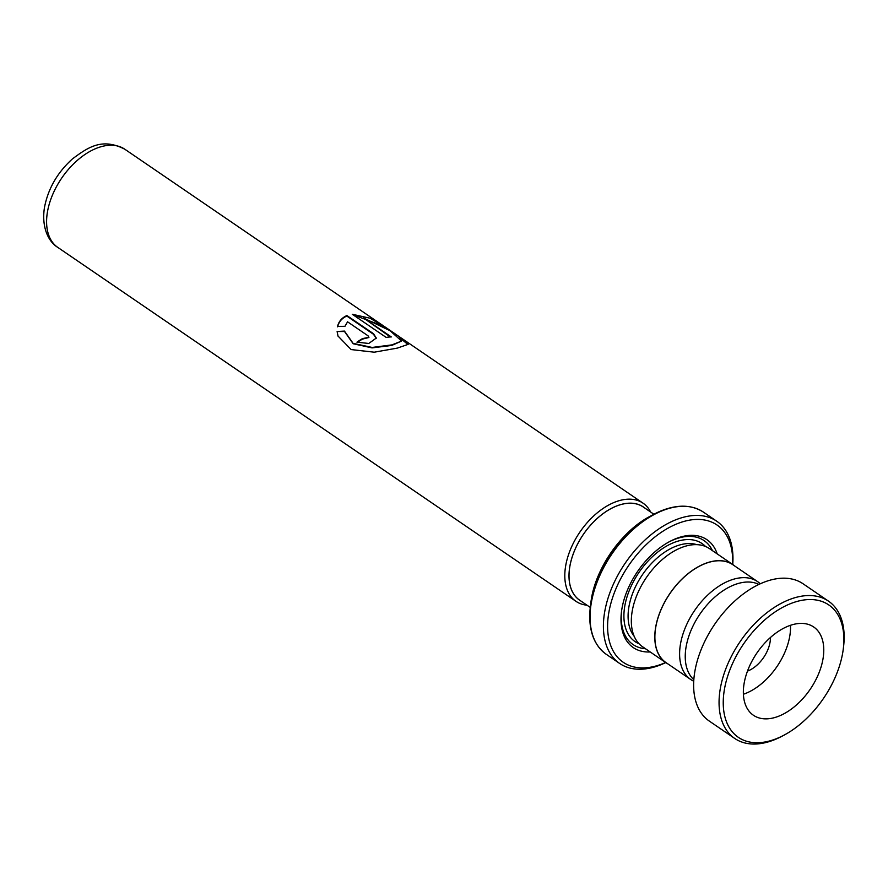 <?xml version="1.0" encoding="UTF-8"?>
<svg xmlns="http://www.w3.org/2000/svg" width="888" height="888" viewBox="0 0 888 888"><rect width="100%" height="100%" fill="white"/><g stroke="black" fill="none" stroke-linecap="round" stroke-linejoin="round"><path stroke-width="1.33" d="M760.283 583.793A59.263 35.753 124.3 0 0 757.619 581.64A59.263 35.753 124.3 0 0 712.309 591.008A59.263 35.753 124.3 0 0 680.352 644.821A59.263 35.753 124.3 0 0 690.764 679.52A59.263 35.753 124.3 0 0 693.739 681.218M757.619 581.64L732.9 564.757A59.263 35.753 124.3 0 0 687.59 574.125A59.263 35.753 124.3 0 0 655.633 627.938A59.263 35.753 124.3 0 0 666.044 662.637L690.764 679.52M590.276 607.436L579.653 600.177A56.41 34.033 -55.7 0 1 569.741 567.154A56.41 34.033 -55.7 0 1 600.166 515.928A56.41 34.033 -55.7 0 1 643.289 507.015L653.912 514.263M644.522 507.847A56.466 34.066 124.3 0 0 601.054 515.173A56.466 34.066 124.3 0 0 569.708 567.166A56.466 34.066 124.3 0 0 580.885 601.01M587.024 605.205A59.441 35.853 -55.7 0 1 576.001 601.343A59.441 35.853 -55.7 0 1 565.556 566.544A59.441 35.853 -55.7 0 1 597.602 512.565A59.441 35.853 -55.7 0 1 643.045 503.174A59.441 35.853 -55.7 0 1 650.66 512.043M734.765 566.033A59.385 35.82 124.3 0 0 732.966 564.668L709.501 548.64A59.385 35.82 124.3 0 0 664.102 558.019A59.385 35.82 124.3 0 0 632.078 611.943A59.385 35.82 124.3 0 0 642.512 646.708L665.978 662.737A59.385 35.82 124.3 0 0 667.92 663.913M717.193 553.89A65.324 39.405 124.3 0 0 669.641 541.569A65.324 39.405 124.3 0 0 621.822 609.357A65.324 39.405 124.3 0 0 621.434 612.143A65.324 39.405 124.3 0 0 650.205 651.959M712.465 550.66A62.948 37.973 124.3 0 0 668.853 541.991M732.611 564.424A83.139 50.15 124.3 0 0 677.5 523.631A83.139 50.15 124.3 0 0 608.646 613.641A83.139 50.15 124.3 0 0 665.634 662.492M665.756 662.581A86.103 51.937 -55.7 0 1 619.624 663.436A86.103 51.937 -55.7 0 1 604.495 613.02A86.103 51.937 -55.7 0 1 650.926 534.831A86.103 51.937 -55.7 0 1 716.749 521.223A86.103 51.937 -55.7 0 1 732.733 564.502M732.966 564.668A59.385 35.82 124.3 0 0 687.567 574.048A59.385 35.82 124.3 0 0 655.544 627.971A59.385 35.82 124.3 0 0 665.978 662.737M621.545 611.266A62.948 37.973 124.3 0 0 645.487 648.74M368.021 335.797L347.563 321.822L344.944 326.329L337.551 326.396C338.828 321.323 341.936 317.715 346.908 315.551L373.515 333.721L376.301 338.051L368.786 343.467L356.954 342.169A59.441 35.853 124.3 0 1 362.471 338.628L368.931 337.262L368.021 335.797M337.118 331.502L344.466 331.091L353.102 343.356L372.072 347.441L391.963 344.888L401.598 341.059L390.087 330.736L363.569 317.993L391.308 336.941A59.441 35.853 124.3 0 0 386.169 337.418L352.27 314.263L370.13 318.237L387.867 328.893L403.718 339.716L408.214 344.333L397.358 348.096L374.225 352.192L351.126 349.572L337.973 335.997L337.118 331.502L344.533 331.524L353.18 343.745L372.028 347.896L391.775 345.432L401.598 341.059M363.569 317.993L390.376 336.974M352.969 314.741L381.74 325.519M399.889 337.829L408.025 344.6M338.017 336.13L337.218 331.912M337.606 326.84C338.839 321.8 341.902 318.204 346.82 316.061L373.426 334.232L376.246 338.317M362.471 338.628L362.493 339.094A58.841 35.498 124.3 0 0 357.353 342.38M362.493 339.094L368.886 337.507M724.741 687.634A80.164 48.352 124.3 0 0 784.182 735.064A80.164 48.352 124.3 0 0 842.379 654.634A80.164 48.352 124.3 0 0 843.345 648.451A80.164 48.352 124.3 0 0 794.305 602.275A80.164 48.352 124.3 0 0 724.741 687.634M784.182 735.064L782.25 736.096A83.139 50.15 -55.7 0 1 734.72 738.45A83.139 50.15 -55.7 0 1 720.612 686.912A83.139 50.15 -55.7 0 1 766.144 613.308A83.139 50.15 -55.7 0 1 828.493 601.143A83.139 50.15 -55.7 0 1 843.6 646.275L843.345 648.451M822.776 660.128A53.447 32.234 124.3 0 0 813.708 626.995A53.447 32.234 124.3 0 0 773.626 634.82A53.447 32.234 124.3 0 0 744.355 682.128A53.447 32.234 124.3 0 0 753.424 715.262A53.447 32.234 124.3 0 0 793.495 707.447A53.447 32.234 124.3 0 0 822.776 660.128M743.389 694.25A53.447 32.234 124.3 0 0 789.532 637.429A53.447 32.234 124.3 0 0 790.487 625.307M747.463 671.117A26.718 16.117 124.3 0 0 769.918 642.923A26.718 16.117 124.3 0 0 770.418 637.517M693.828 679.709A57.898 34.921 -55.7 0 1 686.324 645.654A57.898 34.921 -55.7 0 1 716.261 595.848A57.898 34.921 -55.7 0 1 758.907 584.426M734.72 738.45L709.29 721.078A83.139 50.15 -55.7 0 1 695.193 669.541A83.139 50.15 -55.7 0 1 740.725 595.948A83.139 50.15 -55.7 0 1 803.074 583.782L828.493 601.143M57.787 247.397C49.24 242.291 41.325 228.616 44.4 207.87C47.941 188.955 57.265 172.649 72.372 158.952C88.19 147.208 102.02 137.485 124.831 149.239A59.441 35.853 124.3 0 0 79.398 158.63A59.441 35.853 124.3 0 0 47.342 212.598A59.441 35.853 124.3 0 0 57.787 247.397L576.001 601.343M696.78 544.655A56.41 34.033 124.3 0 0 628.804 607.492A56.41 34.033 124.3 0 0 634.176 636.308M705.516 546.486A59.385 35.82 124.3 0 0 659.407 550.804A59.385 35.82 124.3 0 0 624.653 606.87A59.385 35.82 124.3 0 0 639.06 643.778M716.749 521.223L703.385 512.099A86.103 51.937 124.3 0 0 637.562 525.707A86.103 51.937 124.3 0 0 591.13 603.895A86.103 51.937 124.3 0 0 606.26 654.301C593.339 644.821 588.023 629.081 590.32 607.081A85.759 51.726 -55.7 0 1 590.831 603.429A85.759 51.726 -55.7 0 1 653.601 514.43A85.759 51.726 -55.7 0 1 687.157 506.471M595.115 641.236A85.759 51.726 -55.7 0 1 590.32 607.081L591.253 599.8A80.508 48.563 124.3 0 0 590.775 603.241M650.194 516.25A80.508 48.563 124.3 0 0 591.253 599.811C595.915 567.754 621.989 530.769 650.194 516.25L653.601 514.43C673.259 504.295 689.854 503.518 703.385 512.099M606.26 654.301L619.624 663.436M124.831 149.239L387.867 328.893M403.718 339.716L643.045 503.174"/></g></svg>
